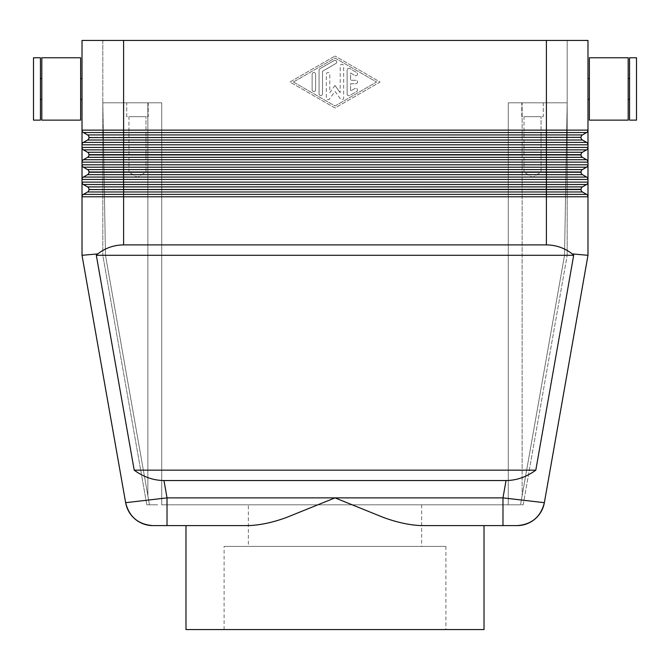 <?xml version="1.0" encoding="UTF-8"?>
<svg xmlns="http://www.w3.org/2000/svg" width="670" height="670" viewBox="0 0 670 670"><rect width="100%" height="100%" fill="white"/><g stroke="black" fill="none" stroke-linecap="round" stroke-linejoin="round"><path stroke-width="0.5" stroke-dasharray="3.35 2.51" d="M517.056 525.607L502.977 525.607L502.977 497.877L544.358 502.693M572.264 253.922C564.651 248.009 556.033 245.002 546.393 244.893L123.607 244.893C113.967 245.002 105.349 248.009 97.736 253.922L96.312 255.295L134.201 470.156C143.43 476.948 153.355 480.415 163.966 480.549L506.034 480.549C516.645 480.415 526.57 476.948 535.799 470.156L573.688 255.295L572.264 253.922L587.984 255.295L587.984 196.787A2.772 2.772 0 0 0 587.615 195.397A2.772 2.772 0 0 1 587.984 196.787A2.772 2.772 0 0 0 586.593 194.384A2.772 2.772 0 0 1 587.615 195.397A2.772 2.772 0 0 0 586.593 194.384L582.439 191.98A2.772 2.772 0 0 1 581.426 190.967A2.772 2.772 0 0 0 582.439 191.98L586.593 194.384L582.439 191.98L87.561 191.98A2.772 2.772 0 0 0 88.951 189.577A2.772 2.772 0 0 1 87.561 191.98A2.772 2.772 0 0 0 88.951 189.577L88.951 189.317A2.772 2.772 0 0 0 87.561 186.913A2.772 2.772 0 0 1 88.951 189.317A2.772 2.772 0 0 0 87.561 186.913L83.407 184.518A2.772 2.772 0 0 1 82.385 183.496A2.772 2.772 0 0 0 83.407 184.518A2.772 2.772 0 0 1 82.016 182.114A2.772 2.772 0 0 0 83.407 184.518L87.561 186.913L83.407 184.518L546.393 184.518L546.393 182.114L587.984 182.114A2.772 2.772 0 0 1 586.593 184.518A2.772 2.772 0 0 0 587.615 183.496A2.772 2.772 0 0 1 586.593 184.518L582.439 186.913A2.772 2.772 0 0 0 581.426 187.927A2.772 2.772 0 0 1 582.439 186.913L586.593 184.518L582.439 186.913A2.772 2.772 0 0 0 581.049 189.317A2.772 2.772 0 0 1 581.426 187.927A2.772 2.772 0 0 0 581.049 189.317L581.049 189.577A2.772 2.772 0 0 0 581.426 190.967A2.772 2.772 0 0 1 581.049 189.577A2.772 2.772 0 0 0 582.439 191.98M97.736 253.922L82.016 255.295L82.016 40.434L123.607 40.434L102.812 40.434L102.812 102.812L108.9 102.812L102.812 102.812L102.812 40.434L587.984 40.434L587.984 196.787A2.772 2.772 0 0 0 587.615 195.397M546.393 40.434L546.393 102.812L561.1 102.812L546.393 102.812L546.393 40.434L567.188 40.434L567.188 102.812L561.1 102.812L567.188 102.812L567.188 40.434L123.607 40.434L123.607 130.131L587.984 130.131A2.772 2.772 0 0 1 586.593 132.534L582.439 134.93A2.772 2.772 0 0 0 581.426 135.951A2.772 2.772 0 0 1 582.439 134.93L586.593 132.534L582.439 134.93A2.772 2.772 0 0 0 581.049 137.333A2.772 2.772 0 0 1 581.426 135.951A2.772 2.772 0 0 0 581.049 137.333L581.049 137.601A2.772 2.772 0 0 0 582.439 139.996A2.772 2.772 0 0 1 581.049 137.601A2.772 2.772 0 0 0 582.439 139.996L586.593 142.4A2.772 2.772 0 0 1 587.615 143.413A2.772 2.772 0 0 0 586.593 142.4L582.439 139.996L586.593 142.4A2.772 2.772 0 0 1 587.984 144.804A2.772 2.772 0 0 0 586.593 142.4L546.393 142.4L546.393 139.996L87.561 139.996A2.772 2.772 0 0 0 88.951 137.601A2.772 2.772 0 0 1 87.561 139.996A2.772 2.772 0 0 0 88.951 137.601L88.951 137.333A2.772 2.772 0 0 0 87.561 134.93A2.772 2.772 0 0 1 88.951 137.333A2.772 2.772 0 0 0 87.561 134.93L83.407 132.534A2.772 2.772 0 0 1 82.385 131.513A2.772 2.772 0 0 0 83.407 132.534A2.772 2.772 0 0 1 82.016 130.131A2.772 2.772 0 0 0 83.407 132.534L87.561 134.93L83.407 132.534L546.393 132.534L546.393 40.434L123.607 40.434L123.607 102.812L161.721 102.812L161.721 504.812L508.279 504.812L508.279 102.812L546.393 102.812L508.279 102.812L508.279 504.812L161.721 504.812L161.721 102.812L108.9 102.812L123.607 102.812L123.607 40.434M125.642 502.693L167.023 497.877L167.023 525.607L152.944 525.607M629.566 99.344L629.566 78.549L629.566 99.344M628.184 99.344L628.184 78.549L628.184 99.344M589.365 99.344L589.365 78.549L589.365 99.344M587.984 99.344L587.984 78.549L587.984 99.344M41.816 57.762L41.816 120.139M80.635 57.762L80.635 120.139M40.434 78.549L40.434 99.344L40.434 78.549M41.816 78.549L41.816 99.344L41.816 78.549M33.5 57.762L33.5 120.139M40.434 57.762L40.434 120.139M80.635 78.549L80.635 99.344L80.635 78.549M82.016 99.344L82.016 78.549L82.016 99.344M512.332 102.812L522.139 102.812L508.279 102.812L508.279 504.812L520.531 504.812L522.139 495.7L520.531 504.812L523.195 504.812L520.531 504.812L564.525 255.295L522.139 495.7L564.525 255.295L567.188 102.812L564.525 255.295L520.531 504.812L508.279 504.812L508.279 102.812L512.332 102.812M157.668 504.812L149.469 504.812L147.861 495.7L149.469 504.812L146.805 504.812L149.469 504.812L105.475 255.295L102.812 102.812L157.668 102.812L102.812 102.812L105.475 255.295L149.469 504.812L157.668 504.812M524.007 172.123L524.007 116.672L541.058 116.672L541.058 172.123L524.007 172.123L541.058 172.123L532.533 177.24L524.007 172.123L524.007 116.672L541.058 116.672L524.007 116.672L541.058 116.672L541.058 172.123L524.007 172.123L541.058 172.123L532.533 177.24L524.007 172.123M521.788 116.672L521.788 102.812L543.278 102.812L543.278 116.672L521.788 116.672L521.788 102.812L543.278 102.812L543.278 116.672L521.788 116.672M128.942 172.123L128.942 116.672L145.993 116.672L145.993 172.123L128.942 172.123L145.993 172.123L137.467 177.24L128.942 172.123L128.942 116.672L145.993 116.672L128.942 116.672L145.993 116.672L145.993 172.123L128.942 172.123L145.993 172.123L137.467 177.24L128.942 172.123M126.722 116.672L126.722 102.812L148.212 102.812L148.212 116.672L126.722 116.672L126.722 102.812L148.212 102.812L148.212 116.672L126.722 116.672M83.407 142.4A2.772 2.772 0 0 0 82.385 143.413A2.772 2.772 0 0 1 83.407 142.4L123.607 142.4L123.607 147.459L546.393 147.459L546.393 144.804L82.016 144.804A2.772 2.772 0 0 1 82.385 143.413A2.772 2.772 0 0 0 82.016 144.804A2.772 2.772 0 0 1 83.407 142.4L87.561 139.996M582.439 152.258L586.593 149.862A2.772 2.772 0 0 0 587.615 148.84A2.772 2.772 0 0 1 586.593 149.862A2.772 2.772 0 0 0 587.984 147.459A2.772 2.772 0 0 1 587.615 148.84A2.772 2.772 0 0 0 587.984 147.459L546.393 147.459L546.393 149.862L83.407 149.862A2.772 2.772 0 0 1 82.016 147.459A2.772 2.772 0 0 0 83.407 149.862A2.772 2.772 0 0 1 82.016 147.459A2.772 2.772 0 0 0 83.407 149.862L87.561 152.258L83.407 149.862L87.561 152.258L582.439 152.258A2.772 2.772 0 0 0 581.426 153.271A2.772 2.772 0 0 1 582.439 152.258L586.593 149.862L582.439 152.258A2.772 2.772 0 0 0 581.049 154.661A2.772 2.772 0 0 1 581.426 153.271A2.772 2.772 0 0 0 581.049 154.661L581.049 154.929A2.772 2.772 0 0 0 582.439 157.324A2.772 2.772 0 0 1 581.049 154.929A2.772 2.772 0 0 0 582.439 157.324L586.593 159.728A2.772 2.772 0 0 1 587.984 162.132A2.772 2.772 0 0 0 586.593 159.728L582.439 157.324L586.593 159.728A2.772 2.772 0 0 1 587.984 162.132L82.016 162.132A2.772 2.772 0 0 1 83.407 159.728L87.561 157.324A2.772 2.772 0 0 0 88.951 154.929A2.772 2.772 0 0 1 87.561 157.324A2.772 2.772 0 0 0 88.951 154.929L88.951 154.661A2.772 2.772 0 0 0 87.561 152.258A2.772 2.772 0 0 1 88.951 154.661A2.772 2.772 0 0 0 88.574 153.271M83.407 159.728L87.561 157.324L83.407 159.728A2.772 2.772 0 0 0 82.016 162.132A2.772 2.772 0 0 1 83.407 159.728L123.607 159.728L123.607 164.786L587.984 164.786A2.772 2.772 0 0 1 587.615 166.168A2.772 2.772 0 0 0 587.984 164.786A2.772 2.772 0 0 1 586.593 167.19A2.772 2.772 0 0 0 587.615 166.168A2.772 2.772 0 0 1 586.593 167.19L582.439 169.585A2.772 2.772 0 0 0 581.426 170.599A2.772 2.772 0 0 1 582.439 169.585L586.593 167.19L582.439 169.585A2.772 2.772 0 0 0 581.049 171.989A2.772 2.772 0 0 1 581.426 170.599A2.772 2.772 0 0 0 581.049 171.989L581.049 172.249A2.772 2.772 0 0 0 582.439 174.652A2.772 2.772 0 0 1 581.049 172.249A2.772 2.772 0 0 0 582.439 174.652L586.593 177.056A2.772 2.772 0 0 1 587.984 179.46A2.772 2.772 0 0 0 586.593 177.056L582.439 174.652L586.593 177.056A2.772 2.772 0 0 1 587.984 179.46L82.016 179.46A2.772 2.772 0 0 1 83.407 177.056L87.561 174.652A2.772 2.772 0 0 0 88.951 172.249A2.772 2.772 0 0 1 87.561 174.652A2.772 2.772 0 0 0 88.951 172.249L88.951 171.989A2.772 2.772 0 0 0 87.561 169.585L83.407 167.19A2.772 2.772 0 0 1 82.016 164.786A2.772 2.772 0 0 0 83.407 167.19L87.561 169.585L83.407 167.19A2.772 2.772 0 0 1 82.016 164.786A2.772 2.772 0 0 0 82.385 166.168M546.393 244.893L546.393 196.787L82.016 196.787A2.772 2.772 0 0 1 82.385 195.397A2.772 2.772 0 0 0 82.016 196.787A2.772 2.772 0 0 1 83.407 194.384A2.772 2.772 0 0 0 82.385 195.397A2.772 2.772 0 0 1 83.407 194.384L87.561 191.98M88.574 170.599A2.772 2.772 0 0 1 88.951 171.989A2.772 2.772 0 0 0 87.561 169.585L582.439 169.585M484.016 525.607L421.572 525.607C409.873 525.196 397.193 522.483 383.516 517.483L335 497.877L286.484 517.483C272.807 522.483 260.127 525.196 248.428 525.607L167.023 525.607M421.639 504.812L421.639 546.393L248.361 546.393L248.361 504.812L421.639 504.812L248.361 504.812M445.893 546.393L445.893 629.566L224.107 629.566L224.107 546.393L445.893 546.393L224.107 546.393M347.127 94.009L347.127 70.023L347.127 94.009A1.734 1.734 0 0 0 349.732 95.509L356.658 91.514A1.734 1.734 0 0 0 357.294 89.144A1.734 1.734 0 0 0 354.924 88.507L350.594 91.011L350.594 83.75L355.795 83.75A1.734 1.734 0 0 0 357.529 82.016A1.734 1.734 0 0 0 355.795 80.283L350.594 80.283L350.594 73.022L354.924 75.526A1.734 1.734 0 0 0 357.294 74.889A1.734 1.734 0 0 0 356.658 72.519L349.732 68.524A1.734 1.734 0 0 0 347.127 70.023A1.734 1.734 0 0 1 349.732 68.524L356.658 72.519A1.734 1.734 0 0 1 357.294 74.889A1.734 1.734 0 0 1 354.924 75.526L350.594 73.022L350.594 80.283L355.795 80.283A1.734 1.734 0 0 1 357.529 82.016A1.734 1.734 0 0 1 355.795 83.75L350.594 83.75L350.594 91.011L354.924 88.507A1.734 1.734 0 0 1 357.294 89.144A1.734 1.734 0 0 1 356.658 91.514L349.732 95.509A1.734 1.734 0 0 1 347.127 94.009M315.595 89.814A1.734 1.734 0 0 1 313.861 91.547A1.734 1.734 0 0 1 312.128 89.814A1.734 1.734 0 0 0 313.861 91.547A1.734 1.734 0 0 0 315.595 89.814L315.595 74.219A1.734 1.734 0 0 0 313.861 72.494A1.734 1.734 0 0 0 312.128 74.219L312.128 89.814L312.128 74.219A1.734 1.734 0 0 1 313.861 72.494A1.734 1.734 0 0 1 315.595 74.219L315.595 89.814M293.418 82.016L335 58.03L376.582 82.016L335 106.011L293.418 82.016L335 58.03L376.582 82.016L335 106.011L293.418 82.016M289.951 82.016L335 56.029L289.951 82.016L335 108.012L380.049 82.016L335 56.029L380.049 82.016L335 108.012L289.951 82.016M319.062 93.808L319.062 70.224L319.062 93.808A1.734 1.734 0 0 0 320.788 95.542A1.734 1.734 0 0 0 322.521 93.808L322.521 71.229L335.863 63.524A1.734 1.734 0 0 0 336.499 61.163A1.734 1.734 0 0 0 334.137 60.526L319.925 68.725A1.734 1.734 0 0 0 319.062 70.224A1.734 1.734 0 0 1 319.925 68.725L334.137 60.526A1.734 1.734 0 0 1 336.499 61.163A1.734 1.734 0 0 1 335.863 63.524L322.521 71.229L322.521 93.808A1.734 1.734 0 0 1 320.788 95.542A1.734 1.734 0 0 1 319.062 93.808M335 85.484L340.201 92.661L335 85.484L329.799 92.661L329.799 74.219A1.734 1.734 0 0 0 328.066 72.494A1.734 1.734 0 0 0 326.34 74.219L326.34 98.013A1.734 1.734 0 0 0 329.472 99.026L335 91.388L340.528 99.026A1.734 1.734 0 0 0 343.66 98.013L343.66 66.029A1.734 1.734 0 0 0 341.935 64.295A1.734 1.734 0 0 0 340.201 66.029L340.201 92.661L340.201 66.029A1.734 1.734 0 0 1 341.935 64.295A1.734 1.734 0 0 1 343.66 66.029L343.66 98.013A1.734 1.734 0 0 1 340.528 99.026L335 91.388L329.472 99.026A1.734 1.734 0 0 1 326.34 98.013L326.34 74.219A1.734 1.734 0 0 1 328.066 72.494A1.734 1.734 0 0 1 329.799 74.219L329.799 92.661L335 85.484M224.107 629.566L445.893 629.566M248.361 546.393L421.639 546.393M185.984 629.566L484.016 629.566M581.049 189.577L546.393 189.577L546.393 194.384L586.593 194.384M88.951 189.577L123.607 189.577L123.607 194.384L546.393 194.384L546.393 196.787L587.984 196.787M587.984 182.114A2.772 2.772 0 0 1 587.615 183.496A2.772 2.772 0 0 0 587.984 182.114M581.049 172.249L546.393 172.249L546.393 174.652L87.561 174.652L83.407 177.056L87.561 174.652M88.951 172.249L123.607 172.249L123.607 177.056L586.593 177.056M83.407 177.056A2.772 2.772 0 0 0 82.016 179.46A2.772 2.772 0 0 1 83.407 177.056L123.607 177.056L123.607 186.913L582.439 186.913M581.049 154.929L546.393 154.929L546.393 157.324L87.561 157.324M88.951 154.929L123.607 154.929L123.607 159.728L586.593 159.728M82.016 182.114A2.772 2.772 0 0 0 82.385 183.496A2.772 2.772 0 0 1 82.016 182.114L546.393 182.114L546.393 174.652L582.439 174.652M581.049 137.601L546.393 137.601L546.393 139.996L582.439 139.996M88.951 137.601L123.607 137.601L123.607 142.4L546.393 142.4L546.393 144.804L587.984 144.804A2.772 2.772 0 0 0 587.615 143.413A2.772 2.772 0 0 1 587.984 144.804M586.593 132.534A2.772 2.772 0 0 0 587.984 130.131A2.772 2.772 0 0 1 586.593 132.534L546.393 132.534L546.393 134.93L582.439 134.93M82.016 130.131A2.772 2.772 0 0 0 82.385 131.513A2.772 2.772 0 0 1 82.016 130.131L123.607 130.131L123.607 134.93L546.393 134.93L546.393 137.333L123.607 137.333L123.607 134.93L87.561 134.93M148.212 102.812L126.722 102.812L148.212 102.812M543.278 102.812L521.788 102.812L543.278 102.812M522.139 102.812L567.188 102.812L522.139 102.812L522.139 495.7L522.139 102.812M161.721 504.812L161.721 102.812L157.668 102.812L161.721 102.812L161.721 504.812M105.466 255.061L102.812 102.812L105.466 255.061L102.812 255.295L102.812 102.812L102.812 255.295L146.805 504.812L102.812 255.295L105.466 255.061M523.195 504.812L567.188 255.295L523.195 504.812M564.534 255.061L567.188 102.812L564.525 255.295L567.188 255.295L567.188 102.812L567.188 255.295L564.534 255.061M636.5 57.762L636.5 120.139M629.566 57.762L629.566 120.139M628.184 57.762L628.184 120.139M589.365 57.762L589.365 120.139M573.688 255.295L96.312 255.295M134.201 470.156L535.799 470.156M163.966 480.549L167.023 497.877L502.977 497.877L506.034 480.549M147.861 495.7L147.861 102.812L147.861 495.7M587.615 166.168A2.772 2.772 0 0 1 586.593 167.19L546.393 167.19L546.393 157.324L582.439 157.324M82.016 147.459L123.607 147.459L123.607 154.661L88.951 154.661M581.049 154.661L123.607 154.661L546.393 154.929L546.393 149.862L586.593 149.862M82.016 164.786L123.607 164.786L123.607 167.19L83.407 167.19M581.049 171.989L123.607 172.249L546.393 172.249L546.393 167.19L123.607 167.19L123.607 171.989L88.951 171.989M82.385 195.397A2.772 2.772 0 0 1 83.407 194.384L123.607 194.384L123.607 244.893M587.615 183.496A2.772 2.772 0 0 1 586.593 184.518L546.393 184.518L546.393 189.317L123.607 189.317L123.607 186.913L87.561 186.913M88.951 189.317L581.049 189.317M587.984 179.46A2.772 2.772 0 0 0 587.615 178.069M587.984 162.132A2.772 2.772 0 0 0 587.615 160.741M88.951 137.333L581.049 137.333"/><path stroke-width="1" d="M517.056 525.607A27.721 27.721 0 0 0 534.878 519.116A27.721 27.721 0 0 1 517.056 525.607A27.721 27.721 0 0 0 544.358 502.693C540.774 516.905 531.67 524.543 517.056 525.607L502.977 525.607L502.977 497.877L167.023 497.877L125.642 502.693L82.016 255.295L125.642 502.693A27.721 27.721 0 0 0 152.944 525.607L248.428 525.607C260.127 525.196 272.807 522.483 286.484 517.483L335 497.877L383.516 517.483C397.193 522.483 409.873 525.196 421.572 525.607L502.977 525.607L484.016 525.607L484.016 629.566L185.984 629.566L185.984 525.607M97.736 253.922C105.349 248.009 113.967 245.002 123.607 244.893L546.393 244.893C556.033 245.002 564.651 248.009 572.264 253.922L573.688 255.295L535.799 470.156C526.57 476.948 516.645 480.415 506.034 480.549L163.966 480.549C153.355 480.415 143.43 476.948 134.201 470.156L96.312 255.295L97.736 253.922L82.016 255.295L82.016 196.787L587.984 196.787L587.984 40.434L546.393 40.434L546.393 132.534L586.593 132.534A2.772 2.772 0 0 0 587.615 131.513A2.772 2.772 0 0 1 586.593 132.534L582.439 134.93A2.772 2.772 0 0 0 581.049 137.333L88.951 137.601L581.049 137.333M572.264 253.922L587.984 255.295L587.984 196.787A2.772 2.772 0 0 0 586.593 194.384L582.439 191.98A2.772 2.772 0 0 1 581.049 189.577L581.049 189.317A2.772 2.772 0 0 1 582.439 186.913L586.593 184.518A2.772 2.772 0 0 0 587.984 182.114L82.016 182.114L82.016 196.787A2.772 2.772 0 0 1 83.407 194.384L87.561 191.98A2.772 2.772 0 0 0 88.951 189.577L581.049 189.317M544.358 502.693A27.721 27.721 0 0 1 534.878 519.116A27.721 27.721 0 0 0 544.358 502.693L587.984 255.295L544.358 502.693L502.977 497.877L506.034 480.549M628.184 120.139L589.365 120.139L589.365 57.762L628.184 57.762L628.184 120.139M629.566 99.344L628.184 99.344M628.184 78.549L629.566 78.549M636.5 120.139L629.566 120.139L629.566 57.762L636.5 57.762L636.5 120.139M589.365 99.344L587.984 99.344M587.984 78.549L589.365 78.549M41.816 120.139L80.635 120.139L80.635 57.762L41.816 57.762L41.816 120.139M40.434 99.344L41.816 99.344M41.816 78.549L40.434 78.549M33.5 120.139L40.434 120.139L40.434 57.762L33.5 57.762L33.5 120.139M80.635 99.344L82.016 99.344M82.016 78.549L80.635 78.549M83.407 142.4A2.772 2.772 0 0 0 82.385 143.413A2.772 2.772 0 0 1 83.407 142.4L87.561 139.996L582.439 139.996L586.593 142.4L83.407 142.4A2.772 2.772 0 0 0 82.016 144.804L82.016 182.114A2.772 2.772 0 0 0 82.385 183.496A2.772 2.772 0 0 1 82.016 182.114M582.439 134.93L87.561 134.93A2.772 2.772 0 0 1 88.951 137.333M582.439 139.996A2.772 2.772 0 0 1 581.049 137.601M87.561 139.996A2.772 2.772 0 0 0 88.951 137.601M587.984 130.131A2.772 2.772 0 0 1 587.615 131.513A2.772 2.772 0 0 0 587.984 130.131L123.607 130.131L123.607 40.434L82.016 40.434L82.016 144.804L587.984 144.804A2.772 2.772 0 0 0 587.615 143.413A2.772 2.772 0 0 1 587.984 144.804M586.593 159.728A2.772 2.772 0 0 1 587.615 160.741A2.772 2.772 0 0 0 586.593 159.728L83.407 159.728A2.772 2.772 0 0 0 82.016 162.132L587.984 162.132A2.772 2.772 0 0 0 586.593 159.728L582.439 157.324A2.772 2.772 0 0 1 581.049 154.929L581.049 154.661A2.772 2.772 0 0 1 582.439 152.258L586.593 149.862A2.772 2.772 0 0 0 587.615 148.84A2.772 2.772 0 0 1 586.593 149.862A2.772 2.772 0 0 0 587.984 147.459A2.772 2.772 0 0 1 587.615 148.84M582.439 152.258L87.561 152.258A2.772 2.772 0 0 1 88.951 154.661L581.049 154.661M83.407 159.728A2.772 2.772 0 0 0 82.385 160.741A2.772 2.772 0 0 1 83.407 159.728L87.561 157.324A2.772 2.772 0 0 0 88.951 154.929L88.951 154.661M586.593 177.056A2.772 2.772 0 0 1 587.615 178.069A2.772 2.772 0 0 0 586.593 177.056L83.407 177.056A2.772 2.772 0 0 0 82.016 179.46L587.984 179.46A2.772 2.772 0 0 0 586.593 177.056L582.439 174.652A2.772 2.772 0 0 1 581.049 172.249L581.049 171.989A2.772 2.772 0 0 1 582.439 169.585L586.593 167.19A2.772 2.772 0 0 0 587.984 164.786L82.016 164.786A2.772 2.772 0 0 0 83.407 167.19A2.772 2.772 0 0 1 82.016 164.786M582.439 169.585L87.561 169.585A2.772 2.772 0 0 1 88.951 171.989L581.049 171.989M83.407 177.056A2.772 2.772 0 0 0 82.385 178.069A2.772 2.772 0 0 1 83.407 177.056L87.561 174.652A2.772 2.772 0 0 0 88.951 172.249L88.951 171.989M582.439 186.913L87.561 186.913A2.772 2.772 0 0 1 88.951 189.317M163.966 480.549L167.023 497.877L167.023 525.607M82.385 166.168A2.772 2.772 0 0 0 83.407 167.19L87.561 169.585A2.772 2.772 0 0 1 88.574 170.599M87.561 134.93L83.407 132.534A2.772 2.772 0 0 1 82.016 130.131L123.607 130.131L123.607 132.534L546.393 132.534L546.393 147.459L82.016 147.459A2.772 2.772 0 0 0 83.407 149.862L87.561 152.258A2.772 2.772 0 0 1 88.574 153.271M87.561 186.913L83.407 184.518A2.772 2.772 0 0 1 82.385 183.496A2.772 2.772 0 0 0 83.407 184.518L123.607 184.518L123.607 172.249L88.951 172.249M587.615 195.397A2.772 2.772 0 0 0 586.593 194.384A2.772 2.772 0 0 1 587.984 196.787M123.607 40.434L546.393 40.434M586.593 142.4A2.772 2.772 0 0 1 587.615 143.413A2.772 2.772 0 0 0 586.593 142.4M573.688 255.295L96.312 255.295M134.201 470.156L535.799 470.156M135.122 519.116A27.721 27.721 0 0 0 152.944 525.607A27.721 27.721 0 0 1 135.122 519.116A27.721 27.721 0 0 0 152.944 525.607C138.33 524.543 129.226 516.905 125.642 502.693A27.721 27.721 0 0 0 135.122 519.116A27.721 27.721 0 0 1 125.642 502.693M82.385 131.513A2.772 2.772 0 0 0 83.407 132.534L123.607 132.534L123.607 149.862L586.593 149.862M587.615 131.513A2.772 2.772 0 0 1 586.593 132.534M87.561 174.652L546.393 174.652L546.393 172.249L123.607 172.249L123.607 154.929L88.951 154.929M87.561 157.324L546.393 157.324L546.393 167.19L586.593 167.19A2.772 2.772 0 0 0 587.615 166.168M582.439 174.652L546.393 174.652L546.393 184.518L586.593 184.518A2.772 2.772 0 0 0 587.615 183.496M123.607 244.893L123.607 189.577L88.951 189.577M586.593 194.384L546.393 194.384L546.393 244.893M587.984 147.459L546.393 147.459L546.393 154.929L123.607 154.929L123.607 149.862L83.407 149.862A2.772 2.772 0 0 1 82.385 148.84M582.439 157.324L546.393 157.324L546.393 154.929L581.049 154.929M83.407 167.19L546.393 167.19L546.393 172.249L581.049 172.249M87.561 191.98L546.393 191.98L546.393 194.384L83.407 194.384A2.772 2.772 0 0 0 82.385 195.397M123.607 184.518L546.393 184.518L546.393 189.577L123.607 189.577L123.607 184.518M582.439 191.98L546.393 191.98L546.393 189.577L581.049 189.577M587.615 178.069A2.772 2.772 0 0 1 587.984 179.46M587.615 160.741A2.772 2.772 0 0 1 587.984 162.132"/></g></svg>

